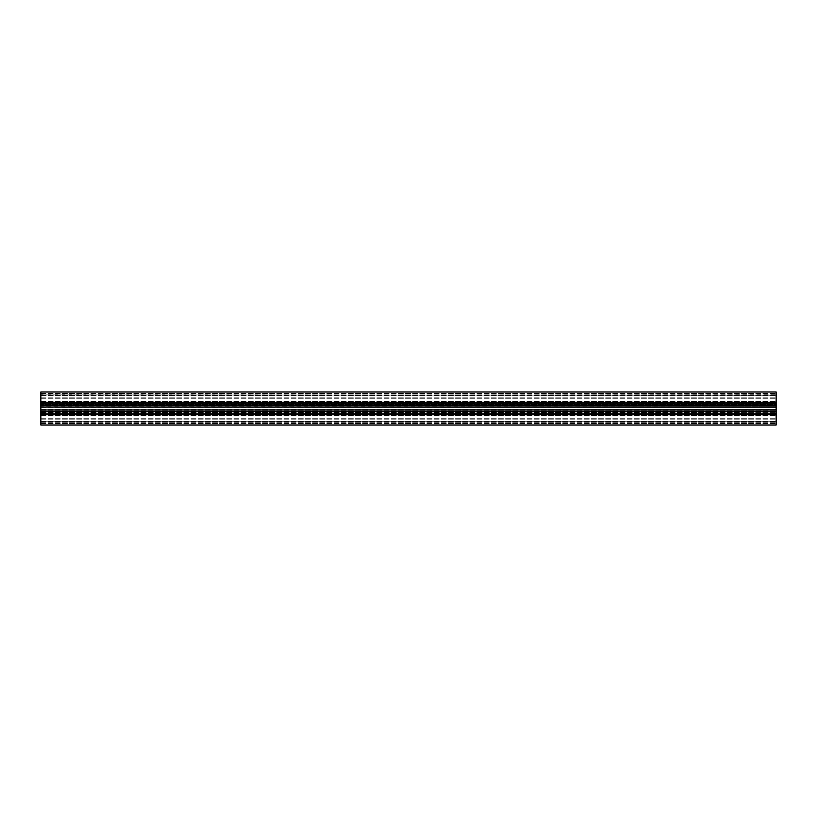 <?xml version="1.0" encoding="UTF-8"?>
<svg xmlns="http://www.w3.org/2000/svg" width="817" height="817" viewBox="0 0 817 817"><rect width="100%" height="100%" fill="white"/><g stroke="black" fill="none" stroke-linecap="round" stroke-linejoin="round"><path stroke-width="0.61" stroke-dasharray="4.08 3.06" d="M40.85 424.993L776.15 425.044L776.15 421.735L40.85 421.735L776.15 421.735L776.15 413.79L40.85 413.79L776.15 413.79L776.15 415.056L40.85 415.056L776.15 415.056L776.15 421.735L40.85 421.735L776.15 421.735L776.15 425.044L40.85 425.044L776.15 425.044L40.85 425.044L40.85 393.396L40.85 402.475L40.85 393.396L40.85 402.475L776.15 402.475L776.15 391.956L40.85 391.956L776.15 392.007M40.85 392.007L40.85 402.495L776.15 402.475L40.85 402.475L776.15 402.475L40.85 402.475L776.15 402.475L40.85 402.475L776.15 402.475L776.15 405.487L40.85 405.487L776.15 405.487L776.15 403.496L776.15 405.12L776.15 403.496L776.15 404.762L40.85 404.762L40.85 403.496L776.15 403.496L40.85 403.496L40.85 404.762L776.15 404.762L776.15 413.504L776.15 412.238L40.85 412.238L40.85 413.504L776.15 413.504L40.85 413.504L776.15 413.504L40.85 413.504L40.85 411.513L776.15 411.513L776.15 413.279L776.15 411.513L776.15 412.238L40.85 412.238L40.85 411.513L776.15 411.513L776.15 423.604L776.15 414.525L776.15 423.604L776.15 414.525L40.85 414.525L776.15 414.525L40.85 414.525L776.15 414.525L40.85 414.525L776.15 414.525L40.85 414.525L776.15 414.525L776.15 424.993M40.85 398.267L776.15 398.267L40.85 398.267M40.85 397.185L776.15 397.185L40.85 397.185M40.85 418.733L776.15 418.733L40.85 418.733M40.85 419.815L776.15 419.815L40.85 419.815M776.15 404.609L776.15 405.732L776.15 404.609L40.85 404.231L776.15 404.231L40.85 404.231L40.85 405.732L40.85 404.609L776.15 404.609M40.85 406.08L40.85 407.336L40.85 406.08L776.15 405.732L776.15 407.336L776.15 406.08L40.85 406.08M40.85 407.397L40.85 406.274L40.85 407.397L776.15 407.458L776.15 406.274L776.15 407.397L40.85 407.397M776.15 406.427L776.15 410.573L776.15 406.427L40.85 406.212L40.85 410.573L40.85 406.427L776.15 406.427M776.15 410.726L776.15 409.603L776.15 410.726L40.85 410.788L40.85 409.603L40.85 410.726L776.15 410.726M40.85 409.664L40.85 410.92L40.85 409.664L776.15 409.542L776.15 410.92L776.15 409.664L40.85 409.664M40.85 411.268L40.85 412.391L40.85 411.268L776.15 410.92L776.15 412.391L776.15 411.268L40.85 411.268M40.85 412.769L776.15 412.391L40.85 412.769M40.85 394.897L40.85 392.18L40.85 395.265L776.15 394.897L776.15 392.18L776.15 395.265L40.85 394.897M40.85 395.265L776.15 395.489L40.85 395.265M40.85 401.944L40.85 395.489L40.85 401.944L776.15 401.944L776.15 395.489L776.15 403.21L776.15 401.944L40.85 401.944L40.85 403.21L40.85 401.944M40.85 403.21L776.15 403.21L40.85 403.21M40.85 411.513L776.15 411.513M40.85 413.504L776.15 413.504M40.85 403.496L776.15 403.496L40.85 403.496M40.85 405.487L776.15 405.487M40.85 402.475L776.15 402.475M40.85 401.739L776.15 401.739L40.85 401.739M40.85 394.131L776.15 394.131L40.85 394.131M40.85 393.467L776.15 393.467L40.85 393.467M40.85 401.423L776.15 401.423L40.85 401.423M40.85 414.525L776.15 414.525M40.85 415.261L776.15 415.261L40.85 415.261M40.85 422.869L776.15 422.869L40.85 422.869M40.85 423.533L776.15 423.533L40.85 423.533M40.85 415.577L776.15 415.577L40.85 415.577M40.85 405.732L776.15 405.732L40.85 405.732M40.85 407.336L776.15 407.336L40.85 407.336M40.85 406.274L776.15 406.274L40.85 406.274M40.85 410.573L776.15 410.573L40.85 410.573M40.85 409.603L776.15 409.603L40.85 409.603M40.85 410.92L776.15 410.92L40.85 410.92M40.85 412.391L776.15 412.391L40.85 412.391M40.85 392.18L776.15 392.18L40.85 392.18M40.85 395.489L776.15 395.489L40.85 395.489M40.85 402.23L776.15 402.23M40.85 405.263L776.15 405.263M40.85 405.12L776.15 405.12L40.85 405.12M40.85 403.721L776.15 403.721L40.85 403.721M40.85 413.279L776.15 413.279L40.85 413.279M40.85 411.88L776.15 411.88L40.85 411.88M40.85 411.737L776.15 411.737M40.85 414.77L776.15 414.77M40.85 424.82L776.15 424.82L40.85 424.82M40.85 422.103L776.15 422.103L40.85 422.103M40.85 421.511L776.15 421.511L40.85 421.511M40.85 402.025L776.15 402.025L40.85 402.025M40.85 393.396L776.15 393.396L40.85 393.396M40.85 414.975L776.15 414.975L40.85 414.975M40.85 423.604L776.15 423.604L40.85 423.604M40.85 407.458L776.15 407.458L40.85 407.458M40.85 406.212L776.15 406.212L40.85 406.212M40.85 410.788L776.15 410.788L40.85 410.788M40.85 409.542L776.15 409.542L40.85 409.542"/><path stroke-width="1.23" d="M40.85 392.007L776.15 392.007L40.85 391.956L776.15 391.956L40.85 391.956L40.85 425.044L776.15 425.044L776.15 411.513L40.85 411.513M776.15 392.007L776.15 411.513M40.85 405.487L776.15 405.487M40.85 405.263L776.15 405.263M40.85 402.495L776.15 402.495M40.85 402.23L776.15 402.23M40.85 424.993L776.15 424.993M40.85 414.77L776.15 414.77M40.85 414.505L776.15 414.505M40.85 411.737L776.15 411.737"/></g></svg>
